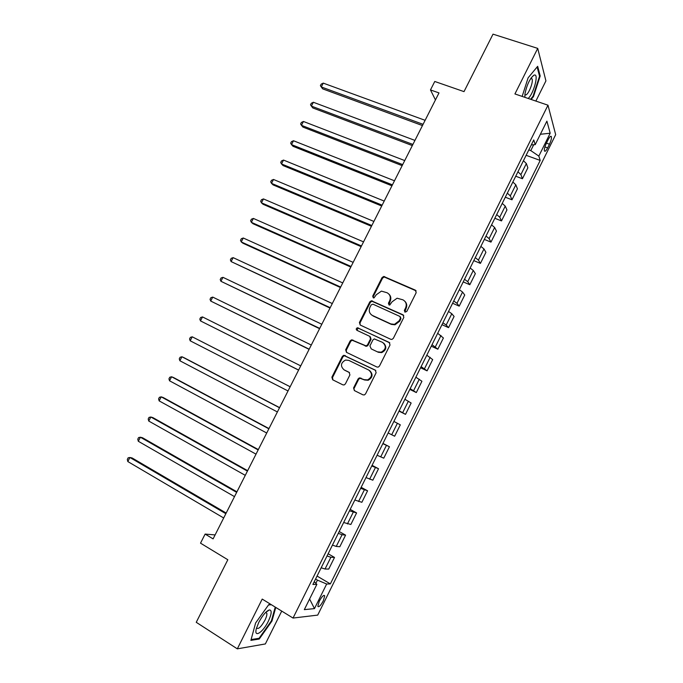 <?xml version="1.0" encoding="UTF-8"?>
<svg xmlns="http://www.w3.org/2000/svg" width="683" height="683" viewBox="0 0 683 683"><rect width="100%" height="100%" fill="white"/><g stroke="black" fill="none" stroke-linecap="round" stroke-linejoin="round"><path stroke-width="1.02" d="M404.959 312.157L406.786 311.465L416.186 292.674L415.341 290.147L383.709 276.453L382.045 277.597L372.73 296.089L373.285 297.839L373.977 297.942L376.29 294.749L381.421 291.12L387.03 292.725C390.155 294.535 391.026 297.216 389.651 300.768L388.439 303.184L389.011 304.951L389.737 305.045L392.033 301.843L397.088 298.215L402.91 299.82C406.078 301.655 406.966 304.362 405.591 307.939L404.37 310.372L404.959 312.157M323.272 600.912L324.724 595.807C323.768 594.637 321.958 596.438 319.285 601.228L317.826 606.333C318.807 607.494 320.617 605.684 323.272 600.912M353.572 387.944L354.366 390.574L362.946 394.842L364.355 394.936L365.55 393.895L376.128 372.747L375.317 370.135L343.72 355.297L342.362 356.381L331.887 377.187L332.655 379.774L342.832 384.836L344.155 384.947L345.402 383.889L349.909 374.924L349.115 372.32L344.053 369.836C340.168 366.114 340.672 362.852 345.538 360.052L348.808 360.385L368.811 370.084C372.73 373.695 372.337 376.973 367.633 379.919L364.03 379.637L359.352 377.878L358.088 378.937L353.572 387.944L354.622 390.702M535.873 101.075L545.922 80.893L537.717 48.391L493.015 34.15L464.013 91.624L434.764 81.473L430.478 89.925L438.998 92.914L213.096 538.878L205.122 534.08L200.52 543.164L227.823 559.744L196.252 622.307L237.317 648.85L265.363 643.941L281.729 611.097M537.717 48.391L514.931 93.947L547.988 105.199L293.033 618.055L262.212 599.076L237.317 648.85M390.744 339.297L391.957 339.417L393.357 338.316L403.841 317.356L403.004 314.803L371.373 300.759L369.81 301.886L359.42 322.504L360.214 325.04L390.744 339.297M390.019 344.992L379.483 366.045L378.194 367.121L376.879 367.002L346.469 352.343L345.683 349.781L350.157 340.911L351.566 339.818L366.156 345.905L367.539 344.813L370.51 338.888L369.708 336.326L356.936 330.324C355.894 329.326 356.056 328.48 357.397 327.772L389.19 342.405L390.019 344.992M548.176 139.631L546.332 143.345C544.795 146.666 544.155 149.167 544.411 150.849C544.974 151.891 546.058 150.909 547.646 147.904L549.465 144.224C551.002 140.903 551.642 138.393 551.394 136.694C550.84 135.661 549.764 136.643 548.176 139.631M547.988 105.199L555.68 134.662L317.706 615.11L293.033 618.055M531.289 144.916L535.224 144.634L533.756 139.955L312.882 584.46L316.878 584.332L314.231 581.745M535.224 144.634L546.895 121.147L550.182 133.219L538.836 156.1L530.793 150.602L528.821 149.884M526.123 155.306L540.202 160.437L538.836 156.1M540.202 160.437L330.359 583.905L326.662 584.025L314.47 608.621L304.319 609.637L316.878 584.332M215.102 534.917L205.122 534.08M430.478 89.925L435.447 99.931M530.793 150.602L533.705 144.745M315.862 583.333L317.45 580.123L315.589 579.022M515.733 176.223L522.435 178.741L527.857 167.822L526.362 163.57L523.443 160.701M505.3 197.216L511.985 199.795L517.424 188.832L515.819 184.794L512.856 182.011M494.834 218.278L501.501 220.916L506.957 209.92L505.241 206.104L502.227 203.397M484.332 239.417L490.983 242.115L496.456 231.085L494.629 227.482L491.564 224.861M473.797 260.624L480.431 263.39L485.92 252.317L483.974 248.928L480.866 246.392M463.219 281.9L469.836 284.734L475.351 273.627L473.285 270.451L470.126 268.009M452.616 303.252L459.207 306.146L464.739 295.005L462.562 292.059L459.352 289.694M441.969 324.681L448.543 327.644L454.093 316.46L451.796 313.728L448.535 311.457M431.28 346.179L437.837 349.209L443.412 337.983L437.683 333.295M420.566 367.753L427.097 370.852L432.689 359.591L426.798 355.211M409.809 389.404L416.323 392.563L421.932 381.268L415.87 377.204M399.009 411.132L405.514 414.359L411.14 403.021L404.899 399.273M388.157 432.971L394.654 436.224L400.306 424.843L393.895 421.428M382.967 443.421L389.438 446.75L382.847 443.651M377.093 455.245L383.769 458.173L389.438 446.75M372.073 465.336L378.527 468.734L371.765 465.96M365.986 477.588L372.841 480.192L378.527 468.734M361.153 487.329L367.582 490.795L360.641 488.345M354.844 500.016L361.87 502.295L367.582 490.795M350.183 509.39L356.594 512.924L349.483 510.807M343.66 522.521L350.866 524.467L356.594 512.924M339.186 531.536L345.572 535.139L342.063 534.729L338.281 533.355M332.433 545.111L336.249 546.434L339.827 546.724L345.572 535.139M328.139 553.759L334.508 557.43L330.879 557.26L327.037 555.979M321.172 567.778L325.04 569.016L328.745 569.059L334.508 557.43M317.057 576.059L330.359 583.905M522.435 178.741L520.881 174.6L517.945 171.774M511.985 199.795L510.321 195.867L507.332 193.127M501.501 220.916L499.725 217.211L496.686 214.547M490.983 242.115L489.096 238.623L486.006 236.045M480.431 263.39L478.424 260.112L475.283 257.628M469.836 284.734L467.718 281.678L464.525 279.27M459.207 306.146L456.97 303.32L453.734 300.998M448.543 327.644L446.187 325.031L442.9 322.803M437.837 349.209L432.032 344.684M427.097 370.852L421.121 366.634M416.323 392.563L410.167 388.67M405.514 414.359L399.179 410.782M317.45 580.123L326.662 584.025M540.373 134.269L550.182 133.219M314.47 608.621L309.595 599.008M531.161 99.47L533.483 96.602L540.193 75.984L537.666 66.319L528.104 77.853L522.154 96.405M270.972 604.472L268.735 604.643L255.604 622.99L250.883 640.372L259.258 639.032L271.971 621.026L275.77 607.426M539.425 75.736L540.193 75.984M532.894 96.397L533.483 96.602M258.294 638.426L259.258 639.032M271.45 620.693L271.971 621.026M404.874 312.114L406.069 308.426C407.247 305.685 406.855 303.312 404.882 301.288M388.926 294.108C390.941 296.106 391.35 298.488 390.155 301.263L388.96 304.925M416.152 290.856L384.222 276.991L382.557 278.126L373.26 296.584L373.268 297.831M403.721 315.401L371.911 301.246L370.348 302.373L359.984 322.957L360.172 325.014M400.451 318.21L399.862 316.417L372.978 304.191L371.193 304.874L369.913 307.41C368.53 310.944 369.383 313.642 372.483 315.478L390.83 323.921L394.475 324.348L399.162 320.779L400.451 318.21L400.938 318.671L400.417 316.921M371.441 314.863L372.483 315.478M400.938 318.671L399.657 321.241L394.979 324.801L391.333 324.374L373.012 315.947M370.297 336.779L371.057 339.314L368.086 345.222L366.711 346.315L352.138 340.236L350.729 341.329L346.272 350.191L346.563 352.394M389.805 342.875L358.729 328.31L357.96 328.216L357.03 330.367M377.827 351.882L381.165 352.206C386.108 349.354 386.587 346.076 382.582 342.379L374.293 338.905L372.884 340.006L369.913 345.931L371.262 348.919L378.356 352.291L381.695 352.607C386.322 350.166 387.03 347.032 383.795 343.199M378.356 352.291L371.262 348.919M369.665 370.621C373.251 374.293 372.756 377.511 368.188 380.269L364.585 379.987L359.915 378.237L358.652 379.296L354.144 388.286M349.525 372.602L344.642 370.203M375.804 370.476L344.309 355.689L342.951 356.774L332.501 377.537L332.945 379.919M425.116 120.319L323.255 83.121L321.283 86.946L322.649 88.85L422.453 125.57M323.255 83.121L321.172 84.146L320.387 85.674L321.283 86.946L423.084 124.332M414.94 140.408L313.369 102.262L311.388 106.104L312.797 107.94L412.319 145.581M313.369 102.262L311.303 103.261L310.509 104.789L311.388 106.104L412.899 144.437M404.729 160.573L303.448 121.472L301.459 125.322L302.911 127.081L402.15 165.653M303.448 121.472L301.399 122.428L300.605 123.964L301.459 125.322L402.68 164.612M394.484 180.799L293.502 140.741L291.504 144.6L292.998 146.29L391.948 185.802M293.502 140.741L291.462 141.663L290.668 143.199L291.504 144.6L392.426 184.845M384.205 201.084L283.513 160.07L281.516 163.946L283.052 165.559L381.712 206.01M283.513 160.07L281.498 160.957L280.696 162.503L281.516 163.946L382.139 205.156M528.172 98.454C533.568 93.87 539.015 73.841 534.456 75.036L533.85 75.232C529.854 78.596 526.9 84.743 525.005 93.682L524.851 97.319M524.894 94.544L525.731 94.911C528.454 94.749 533.543 81.943 532.074 78.904L530.939 78.263M537.12 66.977L539.553 76.223L533.056 96.201L530.571 99.274M258.797 622.358L256.39 628.514C253.555 638.494 262.912 632.578 268.342 621.214C271.697 613.94 272.056 610.167 269.401 609.91C266.174 611.054 262.639 615.204 258.797 622.358M256.535 627.967C258.234 629.641 261.034 627.054 264.944 620.198C266.481 617.039 267.096 614.717 266.805 613.232L265.619 612.455M275.24 607.102L271.399 620.856L259.079 638.298L251.105 639.561M268.504 604.967L271.407 604.737M373.891 221.446L273.499 179.458L271.493 183.343L273.072 184.888L371.441 226.286M273.499 179.458L271.501 180.312L270.699 181.857L271.493 183.343L371.825 225.527M363.544 241.876L263.459 198.915L261.444 202.808L263.066 204.277L361.136 246.623M263.459 198.915L261.469 199.726L260.667 201.28L261.444 202.808L361.469 245.965M353.162 262.366L253.376 218.423L251.361 222.334L253.017 223.725L350.797 267.036M253.376 218.423L251.412 219.2L250.601 220.763L251.361 222.334L351.079 266.472M342.746 282.933L243.268 238L241.244 241.919L242.952 243.233L340.424 287.509M243.268 238L241.321 238.734L240.51 240.305L241.244 241.919L340.655 287.048M332.297 303.559L233.134 257.636L231.102 261.572L330.017 308.05M233.134 257.636L231.196 258.336L230.384 259.907L231.102 261.572L330.205 307.691M321.813 324.254L222.957 277.332L220.916 281.285L319.576 328.668M222.957 277.332L221.036 277.998L220.225 279.569L220.916 281.285L319.712 328.403M311.286 345.026L212.746 297.096L210.706 301.058L309.1 349.346M212.746 297.096L210.851 297.72L210.031 299.299L210.706 301.058L309.186 349.192M300.733 365.866L202.51 316.921L200.461 320.899L298.591 370.101M202.51 316.921L200.631 317.51L199.812 319.089L200.461 320.899L298.616 370.041M290.155 386.749L192.239 336.813L190.181 340.8L288.021 390.958M290.147 386.774L192.239 336.813L190.378 337.359L189.55 338.947L190.181 340.8M279.586 407.623L183.889 357.627L181.934 356.765L179.868 360.761L277.392 411.951M279.518 407.751L181.934 356.765L180.09 357.269L179.262 358.865L179.868 360.761M268.974 428.565L173.602 377.571L171.595 376.777L169.529 380.79L266.72 433.013M268.854 428.796L171.595 376.777L169.768 377.247L168.94 378.852L169.529 380.79M258.328 449.576L163.271 397.566L161.231 396.857L159.148 400.887L256.014 454.144M258.157 449.918L161.231 396.857L159.412 397.293L158.584 398.898L159.148 400.887M247.647 470.664L152.915 417.637L150.823 417.006L148.74 421.044L245.274 475.351M247.425 471.108L150.823 417.006L149.031 417.398L148.194 419.003L148.74 421.044M236.933 491.82L142.525 437.76L140.391 437.214L138.299 441.269L234.491 496.626M236.651 492.366L140.391 437.214L138.606 437.564L137.778 439.178L138.299 441.269M226.175 513.044L132.101 457.96L129.915 457.49L127.815 461.554L223.683 517.979M225.851 513.701L129.915 457.49L128.156 457.798L127.32 459.42L127.815 461.554M520.881 174.6L526.362 163.57M510.321 195.867L515.819 184.794M499.725 217.211L505.241 206.104M489.096 238.623L494.629 227.482M478.424 260.112L483.974 248.928M467.718 281.678L473.285 270.451M456.97 303.32L462.562 292.059M446.187 325.031L451.796 313.728M435.37 346.827L440.996 335.481M424.51 368.692L430.162 357.311M413.616 390.642L419.285 379.219M402.68 412.66L408.366 401.203M391.701 434.764L397.412 423.255M380.696 456.936L386.424 445.393M369.64 479.193L375.394 467.607M358.549 501.527L364.321 489.907M347.425 523.946L353.213 512.276M336.249 546.434L342.063 534.729M325.04 569.016L330.879 557.26M546.434 143.148L549.465 144.224M544.914 146.922L547.646 147.904M406.069 308.426L405.591 307.939M388.951 303.67L388.439 303.184M390.155 301.263L389.651 300.768M373.26 296.584L372.73 296.089M382.557 278.126L382.045 277.597M385.11 277.136L384.597 276.598M415.802 290.659L415.341 290.147M404.857 310.85L404.37 310.372M359.984 322.957L359.42 322.504M370.348 302.373L369.81 301.886M372.901 301.391L372.363 300.904M403.482 315.273L403.004 314.803M391.333 324.374L390.83 323.921M399.657 321.241L399.162 320.779M346.272 350.191L345.683 349.781M350.729 341.329L350.157 340.911M353.282 340.373L352.71 339.955M365.516 346.187L364.961 345.777M368.086 345.222L367.539 344.813M371.057 339.314L370.51 338.888M358.729 328.31L358.165 327.874M389.703 342.823L389.19 342.405M358.652 379.296L358.088 378.937M361.239 378.348L360.675 377.989M364.585 379.987L364.03 379.637M332.501 377.537L331.887 377.187M342.951 356.774L342.362 356.381M345.504 355.817L344.915 355.425M375.761 370.442L375.317 370.135M323.938 595.328L324.724 595.807M550.498 136.387L551.394 136.694M384.222 276.991L383.709 276.453M371.911 301.246L371.373 300.759M394.979 324.801L394.475 324.348M352.138 340.236L351.566 339.818M366.711 346.315L366.156 345.905M357.96 328.216L357.397 327.772M381.695 352.607L381.165 352.206M359.915 378.237L359.352 377.878M368.188 380.269L367.633 379.919M344.309 355.689L343.72 355.297M530.785 78.477L532.074 78.904M531.246 77.811L533.85 75.232M265.593 612.48L266.805 613.232M265.644 612.446L269.401 609.91"/></g></svg>
